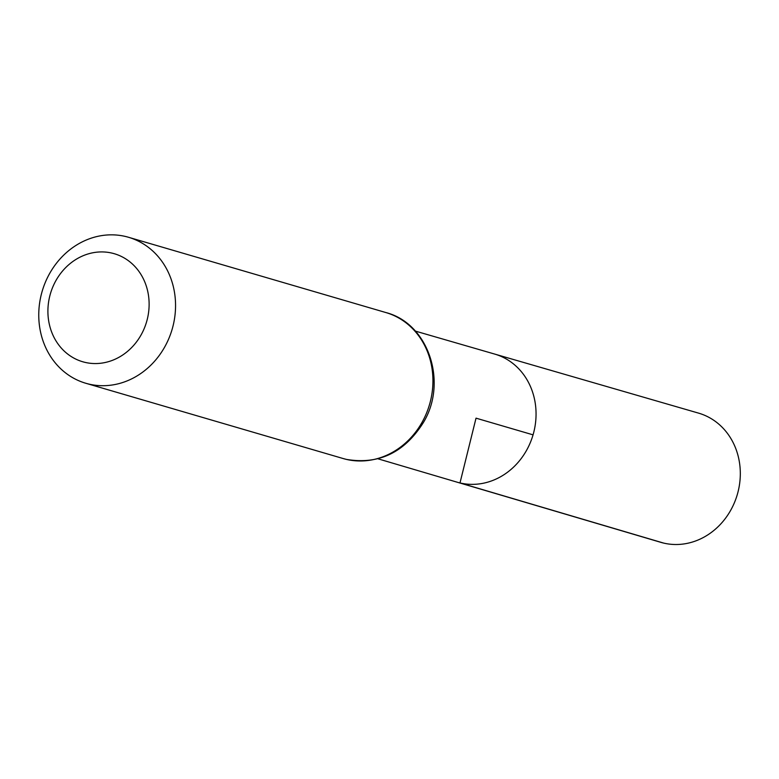 <?xml version="1.0" encoding="UTF-8"?>
<svg xmlns="http://www.w3.org/2000/svg" width="779" height="779" viewBox="0 0 779 779"><rect width="100%" height="100%" fill="white"/><g stroke="black" fill="none" stroke-linecap="round" stroke-linejoin="round"><path stroke-width="1.17" d="M415.343 331.094L494.626 354.056A66.751 59.418 106.3 0 1 533.508 433.251A66.751 59.418 106.3 0 1 459.99 482.941A66.751 59.418 106.3 0 1 457.156 482.191L660.758 542.32A67.306 59.925 106.3 0 0 663.62 543.08A67.306 59.925 106.3 0 0 737.742 492.98A67.306 59.925 106.3 0 0 698.549 413.123L494.626 354.056A66.751 59.418 106.3 0 1 533.508 433.251A66.751 59.418 106.3 0 1 459.99 482.941A66.751 59.418 106.3 0 1 457.156 482.191L377.99 458.812M84.999 362.362A56.283 50.099 106.3 0 1 63.031 270.469A56.283 50.099 106.3 0 1 147.513 290.392A56.283 50.099 106.3 0 1 84.999 362.362M88.894 384.086A76.06 67.705 106.3 0 1 85.807 383.268A76.06 67.705 106.3 0 1 42.173 291.258A76.06 67.705 106.3 0 1 128.506 237.274A76.06 67.705 106.3 0 1 172.626 327.55A76.06 67.705 106.3 0 1 88.894 384.086M533.06 434.848L476.027 418.157L459.99 482.941L663.62 543.08M346.275 459.367A76.06 67.705 106.3 0 1 343.188 458.549L346.402 459.396C378.886 464.849 404.574 452.521 423.455 422.413C447.906 382.129 428.508 323.412 385.887 312.554A76.06 67.705 106.3 0 1 430.008 402.831A76.06 67.705 106.3 0 1 346.275 459.367M85.807 383.268L343.188 458.549M128.506 237.274L385.887 312.554"/></g></svg>
